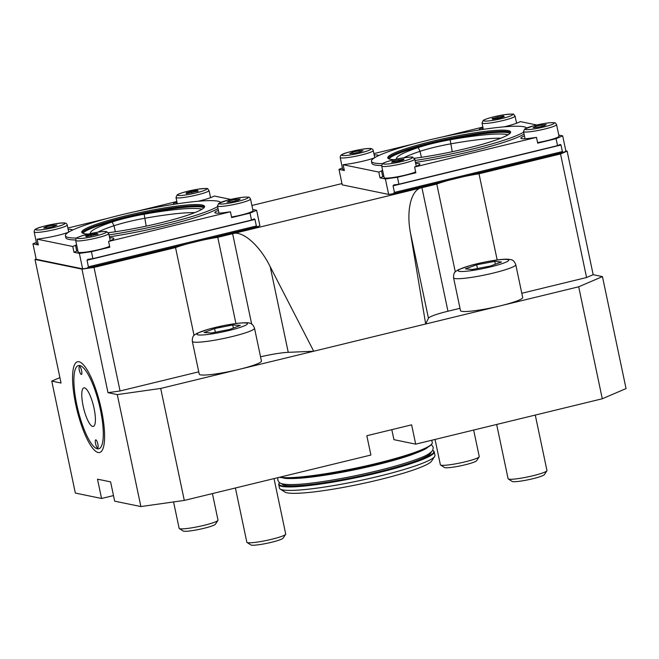 <?xml version="1.0" encoding="UTF-8"?>
<svg xmlns="http://www.w3.org/2000/svg" width="659" height="659" viewBox="0 0 659 659"><rect width="100%" height="100%" fill="white"/><g stroke="black" fill="none" stroke-linecap="round" stroke-linejoin="round"><path stroke-width="0.99" d="M565.834 150.862L567.135 151.133L560.529 153.959L479.011 173.787A35.759 4.143 -11.9 0 0 462.972 176.801M602.45 276.599L626.05 388.579L602.293 398.769L578.693 286.789L602.45 276.599L593.166 274.688L567.135 151.133M75.752 404.511A46.682 11.928 76.3 0 1 81.016 362.664A46.682 11.928 76.3 0 1 100.176 404.338A46.682 11.928 76.3 0 1 102.293 450.155A46.682 11.928 76.3 0 1 75.752 404.511M140.878 506.565L117.286 394.593L160.697 388.439L184.298 500.42L140.878 506.565L114.666 501.169L110.597 481.869L97.491 479.167L101.56 498.476L113.488 495.576M198.754 371.833L120.062 390.968L108.002 392.682L117.286 394.593M108.002 392.682L81.963 269.119L35.001 259.457L36.138 258.971M59.895 377.615L51.756 381.108L61.04 383.019L35.001 259.457M51.756 381.108L75.348 493.08L101.56 498.476M184.298 500.42L370.902 455.039L366.832 435.731L411.62 424.841L415.689 444.15L602.293 398.769M391.817 429.66L393.934 439.668L415.689 444.15M187.65 243.764A35.759 4.143 -11.9 0 0 175.541 247.586L94.023 267.414L81.963 269.119M448.894 180.228A35.759 4.143 -11.9 0 0 436.785 184.059L217.767 237.322A35.759 4.143 -11.9 0 0 201.728 240.337M341.963 183.581L251.895 205.484M578.693 286.789L313.717 351.231L288.247 352.326A27.81 3.221 -11.9 0 0 260.552 356.816M160.697 388.439L313.717 351.231L270.198 266.706C259.794 245.42 242.446 230.18 232.627 233.706L251.68 324.129M425.681 324.006L410.4 232.611C406.084 209.842 411.405 189.092 421.925 187.667L447.963 311.229A27.81 3.221 -11.9 0 0 428.449 318.231L425.681 324.006M459.998 308.305L447.963 311.229M455.303 271.92L436.785 184.059M497.174 259.959L479.011 173.787M593.166 274.688L586.568 277.521L521.788 293.271M586.568 277.521L560.529 153.959M120.062 390.968L94.023 267.414M194.059 335.447L175.541 247.586M235.922 323.495L217.767 237.322M494.72 261.368L501.474 262.01L490.205 266.079L472.174 269.515L465.411 268.872L476.688 264.794L494.72 261.368L495.321 264.234M453.565 277.785L460.484 310.603A31.78 3.682 -11.9 0 0 481.762 309.664A31.78 3.682 -11.9 0 0 516.022 301.303A31.78 3.682 -11.9 0 0 522.686 297.497L515.766 264.679A31.78 3.682 168.1 0 1 509.11 268.485A31.78 3.682 168.1 0 1 474.842 276.846A31.78 3.682 168.1 0 1 453.565 277.785C453.417 274.317 454.249 272.118 456.069 271.203L458.549 269.638L470.534 265.437C484.711 261.557 501.787 258.756 507.949 259.234L510.799 259.654C512.842 259.761 514.498 261.434 515.766 264.679M496.655 424.454L508.089 478.706A19.861 2.306 -11.9 0 0 508.278 478.945A19.861 2.306 -11.9 0 0 522.472 477.932A19.861 2.306 -11.9 0 0 542.802 472.89A19.861 2.306 -11.9 0 0 546.888 470.806A19.861 2.306 -11.9 0 0 546.962 470.518L535.273 415.063M508.278 478.945L512.134 481.424A16.574 1.919 -11.9 0 0 523.987 480.576A16.574 1.919 -11.9 0 0 540.948 476.375A16.574 1.919 -11.9 0 0 544.35 474.637L546.888 470.806M477.47 268.51L476.688 264.794M435.039 439.438L440.377 464.776A19.861 2.306 -11.9 0 0 440.566 465.007A19.861 2.306 -11.9 0 0 460.287 462.931A19.861 2.306 -11.9 0 0 479.167 456.868A19.861 2.306 -11.9 0 0 479.25 456.58L473.656 430.047M440.566 465.007L444.421 467.486A16.574 1.919 -11.9 0 0 460.88 465.756A16.574 1.919 -11.9 0 0 476.638 460.699L479.167 456.868M173.572 501.936L179.133 528.304A19.861 2.306 -11.9 0 0 179.314 528.543A19.861 2.306 -11.9 0 0 193.655 527.505A19.861 2.306 -11.9 0 0 214.018 522.43A19.861 2.306 -11.9 0 0 217.923 520.404A19.861 2.306 -11.9 0 0 218.005 520.116L212.412 493.583M179.314 528.543L183.177 531.022A16.574 1.919 -11.9 0 0 195.138 530.157A16.574 1.919 -11.9 0 0 212.132 525.923A16.574 1.919 -11.9 0 0 215.394 524.235L217.923 520.404M204.059 332.54L214.579 328.553L232.726 324.986L240.346 325.406L229.818 329.393L211.679 332.96L204.059 332.54M192.321 341.321L199.24 374.139A31.78 3.682 -11.9 0 0 231.095 371.19A31.78 3.682 -11.9 0 0 261.434 361.033L254.522 328.215A31.78 3.682 168.1 0 1 224.184 338.372A31.78 3.682 168.1 0 1 192.321 341.321C192.173 337.845 193.005 335.653 194.825 334.739L197.305 333.166L209.29 328.973L224.595 325.389L237.545 323.289C245.082 322.589 249.094 322.556 249.58 323.198C251.606 323.305 253.254 324.978 254.522 328.215M235.411 487.989L246.845 542.242A19.861 2.306 -11.9 0 0 247.034 542.472A19.861 2.306 -11.9 0 0 266.755 540.396A19.861 2.306 -11.9 0 0 285.635 534.342A19.861 2.306 -11.9 0 0 285.718 534.045L274.029 478.599M247.034 542.472L250.89 544.952A16.574 1.919 -11.9 0 0 267.348 543.222A16.574 1.919 -11.9 0 0 283.106 538.164L285.635 534.342M215.353 332.235L214.579 328.553M233.368 328.05L232.726 324.986M393.86 184.932L393.052 185.838L394.436 192.403L393.234 193.762L388.653 194.413L385.4 178.968L397.459 177.263L398.926 184.207L393.744 184.948M563.42 152.377L562.382 151.562L560.998 144.996L560.307 144.445L557.539 145.639L556.072 138.687L562.671 135.853L565.924 151.298L563.42 152.377L393.234 193.762M342.4 167.946L338.981 169.412L342.235 184.858L388.653 194.413M381.66 165.541A79.459 9.21 168.1 0 1 374.963 164.997A79.459 9.21 168.1 0 1 371.857 163.226L371.454 161.298A79.459 9.21 168.1 0 1 444.792 136.429A79.459 9.21 168.1 0 1 526.665 127.986M524.062 134.098A79.459 9.21 168.1 0 1 415.442 162.394M383.851 176.241A20.857 2.422 -11.9 0 0 382.755 176.686L380.021 177.864L378.801 172.073L381.536 170.895A20.857 2.422 168.1 0 1 382.632 170.45M415.672 163.49A20.857 2.422 168.1 0 1 419.857 164.058A20.857 2.422 168.1 0 1 417.353 165.821L414.618 166.999L536.475 137.369L531.467 138.077A20.857 2.422 168.1 0 1 520.857 138.168A20.857 2.422 168.1 0 1 524.449 135.96M504.119 126.841A20.857 2.422 168.1 0 0 517.669 122.796L520.412 121.618L536.797 124.996M479.645 129.93A20.857 2.422 168.1 0 1 479.357 129.634A20.857 2.422 168.1 0 1 481.853 127.862L482.948 127.401M373.892 153.613L413.127 144.066M442.428 136.94L482.882 127.105M374.172 154.947A20.857 2.422 168.1 0 1 378.357 155.516A20.857 2.422 168.1 0 1 378.299 155.771M374.46 157.839A20.857 2.422 168.1 0 1 348.141 164.025L343.141 164.734L378.801 172.073M396.545 159.132A80.258 9.308 168.1 0 1 418.185 147.558L420.022 151.323L421.398 157.32M507.941 134.889A34.029 3.946 168.1 0 0 506.952 134.543A80.258 9.308 168.1 0 0 450.155 139.782A34.029 3.946 -11.9 0 0 418.185 147.558M382.722 163.613A79.459 9.21 168.1 0 1 374.559 163.07A79.459 9.21 168.1 0 1 371.454 161.298M523.65 132.162A79.459 9.21 168.1 0 1 415.038 160.466M394.23 159.659A62.77 7.282 168.1 0 1 390.235 159.256A62.77 7.282 168.1 0 1 387.78 157.855A62.77 7.282 168.1 0 1 447.7 137.789A62.77 7.282 168.1 0 1 510.618 131.973A62.77 7.282 168.1 0 1 478.467 145.367A62.77 7.282 168.1 0 1 414.396 158.275M403.86 157.756A78.808 9.135 168.1 0 1 420.022 151.323A32.588 3.781 -11.9 0 1 450.632 143.876A78.808 9.135 168.1 0 1 500.84 138.217M338.981 169.412L344.36 170.524L343.141 164.734M380.021 177.864L385.4 178.968M562.671 135.853L558.774 135.054M557.539 145.639L398.926 184.207M536.475 137.369L537.695 143.16L556.072 138.687M397.459 177.263L415.837 172.79L414.618 166.999M562.382 151.562L394.436 192.403M353.735 153.382L349.641 153.588L352.219 152.303L358.9 150.804L362.994 150.606L360.415 151.891L353.735 153.382M374.749 157.666L373.249 150.549A16.887 1.961 168.1 0 1 357.129 155.944A16.887 1.961 168.1 0 1 340.201 157.509L342.647 169.091A16.887 1.961 -11.9 0 0 344.155 169.569M352.466 153.448L352.219 152.303M359.188 152.163L358.9 150.804M391.627 162.246L392.426 161.266L404.008 159.033L403.209 160.005L397.023 161.612L391.627 162.246M416.266 166.29L414.75 159.083A16.887 1.961 168.1 0 1 398.629 164.486A16.887 1.961 168.1 0 1 381.701 166.052L384.148 177.633A16.887 1.961 -11.9 0 0 397.286 176.81A16.887 1.961 -11.9 0 0 415.648 171.884M392.607 162.13L392.426 161.266M398.926 161.117L398.621 159.659M535.075 126.495L541.649 124.955L546.212 124.6L544.202 125.803L537.629 127.344L533.065 127.689L535.075 126.495L535.297 127.525M537.571 142.591A16.887 1.961 -11.9 0 0 559.005 136.182L556.567 124.6A16.887 1.961 168.1 0 1 540.446 129.996A16.887 1.961 168.1 0 1 523.526 131.561L524.688 129.016L533.963 125.688C540.24 124.106 545.8 123.101 550.627 122.673C557.308 122.698 554.82 122.722 556.567 124.6M541.945 126.33L541.649 124.955M492.042 118.529L503.665 115.992L504.226 116.692L498.698 118.307L492.602 119.221L492.042 118.529M497.891 118.422L497.578 116.915M503.838 116.8L503.665 115.992M87.828 259.349L87.021 260.264L88.405 266.821L87.202 268.188L82.622 268.839L79.368 253.394L91.428 251.689L92.894 258.633L87.713 259.374M257.389 226.803L256.351 225.979L254.967 219.422L254.275 218.87L251.507 220.065L250.041 213.112L256.639 210.279L259.893 225.724L257.389 226.803L87.202 268.188M36.369 242.372L32.95 243.838L36.204 259.284L82.622 268.839M75.628 239.967A79.459 9.21 168.1 0 1 68.931 239.423A79.459 9.21 168.1 0 1 65.826 237.652L65.422 235.724A79.459 9.21 168.1 0 1 138.761 210.855A79.459 9.21 168.1 0 1 220.633 202.404M218.03 208.516A79.459 9.21 168.1 0 1 109.419 236.82M77.82 250.667A20.857 2.422 -11.9 0 0 76.724 251.112L73.989 252.282L72.77 246.491L75.505 245.321A20.857 2.422 168.1 0 1 76.601 244.876M109.641 237.915A20.857 2.422 168.1 0 1 113.826 238.484A20.857 2.422 168.1 0 1 111.322 240.247L108.587 241.425L230.444 211.786L225.436 212.495A20.857 2.422 168.1 0 1 214.826 212.593A20.857 2.422 168.1 0 1 218.417 210.386M198.087 201.259A20.857 2.422 168.1 0 0 211.646 197.222L214.381 196.044L230.774 199.413M173.614 204.348A20.857 2.422 168.1 0 1 173.325 204.051A20.857 2.422 168.1 0 1 175.821 202.288L176.917 201.819M67.861 228.039L107.096 218.491M136.405 211.366L176.851 201.53M68.141 229.373A20.857 2.422 168.1 0 1 72.325 229.942A20.857 2.422 168.1 0 1 72.268 230.197M68.429 232.265A20.857 2.422 168.1 0 1 42.11 238.451L37.11 239.159L72.77 246.491M90.514 233.558A80.258 9.308 168.1 0 1 112.154 221.976L113.991 225.749L115.366 231.746M201.909 209.307A34.029 3.946 168.1 0 0 200.921 208.969A80.258 9.308 168.1 0 0 144.123 214.208A34.029 3.946 -11.9 0 0 112.154 221.976M76.691 238.039A79.459 9.21 168.1 0 1 68.528 237.487A79.459 9.21 168.1 0 1 65.422 235.724M217.618 206.588A79.459 9.21 168.1 0 1 109.007 234.892M88.199 234.077A62.77 7.282 168.1 0 1 84.204 233.681A62.77 7.282 168.1 0 1 81.749 232.281A62.77 7.282 168.1 0 1 141.669 212.214A62.77 7.282 168.1 0 1 204.587 206.391A62.77 7.282 168.1 0 1 172.436 219.793A62.77 7.282 168.1 0 1 108.364 232.701M97.829 232.182A78.808 9.135 168.1 0 1 113.991 225.749A32.588 3.781 -11.9 0 1 144.601 218.302A78.808 9.135 168.1 0 1 194.809 212.635M32.95 243.838L38.329 244.95L37.11 239.159M73.989 252.282L79.368 253.394M256.639 210.279L252.743 209.48M251.507 220.065L92.894 258.633M230.444 211.786L231.663 217.577L250.041 213.112M91.428 251.689L109.806 247.216L108.587 241.425M256.351 225.979L88.405 266.821M47.703 227.808L43.609 228.014L46.196 226.721L52.868 225.23L56.962 225.024L54.384 226.317L47.703 227.808M68.717 232.083L67.218 224.966A16.887 1.961 168.1 0 1 51.097 230.37A16.887 1.961 168.1 0 1 34.169 231.935L36.616 243.517A16.887 1.961 -11.9 0 0 38.123 243.995M46.435 227.874L46.196 226.721M53.157 226.589L52.868 225.23M86.535 236.663L85.513 236.07L90.761 234.472L97.038 233.459L98.067 234.052L86.535 236.663M110.234 240.716L108.719 233.508A16.887 1.961 168.1 0 1 92.598 238.904A16.887 1.961 168.1 0 1 75.678 240.469L78.116 252.059A16.887 1.961 -11.9 0 0 91.255 251.236A16.887 1.961 -11.9 0 0 109.616 246.309M91.074 235.93L90.761 234.472M97.219 234.307L97.038 233.459M229.052 200.921L235.617 199.372L240.181 199.026L238.171 200.221L231.597 201.769L227.034 202.115L229.052 200.921L229.266 201.942M231.54 217.017A16.887 1.961 -11.9 0 0 252.974 210.608L250.535 199.018A16.887 1.961 168.1 0 1 234.415 204.422A16.887 1.961 168.1 0 1 217.495 205.987L218.656 203.433L227.932 200.114C234.209 198.532 239.769 197.527 244.596 197.099C251.285 197.123 248.789 197.148 250.535 199.018M235.914 200.756L235.617 199.372M186.011 192.947L191.547 191.332L197.634 190.418L198.202 191.11L186.571 193.647L186.011 192.947M191.86 192.848L191.547 191.332M197.807 191.225L197.634 190.418M81.354 374.477A4.168 1.063 -103.7 0 0 81.436 374.469A4.168 1.063 -103.7 0 0 81.485 370.16A4.168 1.063 -103.7 0 0 79.467 366.363A4.168 1.063 -103.7 0 0 79.377 370.506A4.168 1.063 -103.7 0 0 81.354 374.477M97.623 447.947A4.168 1.063 -103.7 0 0 97.705 447.947A4.168 1.063 -103.7 0 0 97.754 443.639A4.168 1.063 -103.7 0 0 95.736 439.841A4.168 1.063 -103.7 0 0 95.646 443.977A4.168 1.063 -103.7 0 0 97.623 447.947M92.87 426.488A19.861 5.074 -103.7 0 0 93.281 426.455A19.861 5.074 -103.7 0 0 93.52 405.952A19.861 5.074 -103.7 0 0 83.891 387.854A19.861 5.074 -103.7 0 0 83.471 407.575A19.861 5.074 -103.7 0 0 92.87 426.488M97.82 448.87A42.86 10.956 -103.7 0 0 97.038 396.446A42.86 10.956 -103.7 0 0 74.706 371.322A42.86 10.956 -103.7 0 0 77.943 409.741A42.86 10.956 -103.7 0 0 92.713 445.36A42.86 10.956 -103.7 0 0 97.82 448.87M279.597 482.668A79.055 9.168 -11.9 0 0 279.342 482.998L279.037 483.459A79.459 9.21 -11.9 0 0 278.732 484.629L279.457 488.105A79.459 9.21 -11.9 0 0 280.215 489.044L284.877 492.034A75.48 8.748 -11.9 0 0 359.83 484.143A75.48 8.748 -11.9 0 0 431.587 461.119L434.652 456.498A79.459 9.21 -11.9 0 0 434.956 455.336L434.223 451.86A79.459 9.21 -11.9 0 0 433.474 450.921L433.004 450.616A79.055 9.168 -11.9 0 0 432.642 450.41M279.984 477.149A79.459 9.21 -11.9 0 0 362.162 466.753A79.459 9.21 -11.9 0 0 431.966 443.754A79.459 9.21 -11.9 0 0 432.271 442.593L431.777 440.237M279.589 477.248A79.055 9.168 -11.9 0 0 360.605 467.453A79.055 9.168 -11.9 0 0 431.661 444.215L431.966 443.754M279.342 482.998A79.055 9.168 -11.9 0 0 358.29 476.828A79.055 9.168 -11.9 0 0 433.004 450.616M278.732 484.629A79.459 9.21 -11.9 0 0 358.381 477.256A79.459 9.21 -11.9 0 0 434.223 451.86M280.215 489.044A79.459 9.21 -11.9 0 0 359.106 480.732A79.459 9.21 -11.9 0 0 434.652 456.498M428.449 318.231L410.4 232.611M288.247 352.326L270.198 266.706M503.303 263.205A25.825 2.99 -11.9 0 0 487.059 261.664A25.825 2.99 -11.9 0 0 459.974 271.45A25.825 2.99 -11.9 0 0 503.303 263.205M224.53 325.447A25.825 2.99 -11.9 0 0 199.24 335.019A25.825 2.99 -11.9 0 0 242.833 326.452A25.825 2.99 -11.9 0 0 224.53 325.447M389.074 158.934A61.979 7.183 168.1 0 1 448.12 139.815A61.979 7.183 168.1 0 1 509.868 133.48M388.102 158.391A62.77 7.282 168.1 0 1 447.939 138.95A62.77 7.282 168.1 0 1 510.536 132.591M506.952 134.543L506.829 135.515M450.155 139.782L452.231 151.71M482.207 129.535L481.853 127.862M382.755 176.686L381.536 170.895M560.998 144.996L393.052 185.838M342.853 154.214A14.902 1.73 -11.9 0 0 358.208 153.456A14.902 1.73 -11.9 0 0 367.895 148.621A14.902 1.73 -11.9 0 0 342.853 154.214M392.08 160.211A14.902 1.73 -11.9 0 0 389.082 163.869A14.902 1.73 -11.9 0 0 412.295 157.839A14.902 1.73 -11.9 0 0 392.08 160.211M550.372 122.722A14.902 1.73 -11.9 0 0 525.725 128.513A14.902 1.73 -11.9 0 0 542.818 127.212A14.902 1.73 -11.9 0 0 550.372 122.722M504.349 114.724A14.902 1.73 -11.9 0 0 483.607 120.77A14.902 1.73 -11.9 0 0 506.458 117.327A14.902 1.73 -11.9 0 0 504.349 114.724M515.066 116.058A16.887 1.961 168.1 0 1 498.945 121.454A16.887 1.961 168.1 0 1 482.026 123.019L483.187 120.473C483.484 120.202 484.835 119.122 493.772 116.816L504.464 114.682C518.048 113.472 512.068 114.106 515.066 116.058L516.582 123.241M83.042 233.36A61.979 7.183 168.1 0 1 142.097 214.241A61.979 7.183 168.1 0 1 203.837 207.906M82.07 232.816A62.77 7.282 168.1 0 1 141.907 213.376A62.77 7.282 168.1 0 1 204.504 207.017M200.921 208.969L200.797 209.941M144.123 214.208L146.199 226.136M176.175 203.96L175.821 202.288M76.724 251.112L75.505 245.321M254.967 219.422L87.021 260.264M36.822 228.64A14.902 1.73 -11.9 0 0 52.176 227.882A14.902 1.73 -11.9 0 0 61.864 223.039A14.902 1.73 -11.9 0 0 36.822 228.64M82.663 235.584A14.902 1.73 -11.9 0 0 86.502 237.8A14.902 1.73 -11.9 0 0 106.198 231.795A14.902 1.73 -11.9 0 0 82.663 235.584M244.341 197.148A14.902 1.73 -11.9 0 0 219.694 202.939A14.902 1.73 -11.9 0 0 236.795 201.629A14.902 1.73 -11.9 0 0 244.341 197.148M198.318 189.141A14.902 1.73 -11.9 0 0 177.576 195.196A14.902 1.73 -11.9 0 0 200.427 191.753A14.902 1.73 -11.9 0 0 198.318 189.141M209.035 190.484A16.887 1.961 168.1 0 1 192.914 195.88A16.887 1.961 168.1 0 1 175.994 197.445L177.156 194.899C177.452 194.627 178.803 193.54 187.741 191.242L198.433 189.108C212.017 187.889 206.045 188.532 209.035 190.484L210.55 197.659M286.121 477.948A75.085 8.707 -11.9 0 0 356.643 469.035A75.085 8.707 -11.9 0 0 424.767 448.738M329.92 480.46A75.085 8.707 -11.9 0 0 385.696 468.706M281.78 483.681A76.279 8.847 -11.9 0 0 358.232 476.506A76.279 8.847 -11.9 0 0 431.052 452.222M373.249 150.549C372.862 149.033 371.569 148.357 369.361 148.539C365.177 148.053 344.237 152.699 342.367 154.371C340.909 154.816 340.184 155.862 340.201 157.509M414.75 159.083L412.658 157.229C412.979 156.793 409.7 157.023 402.83 157.921L391.981 160.219C380.976 163.366 383.439 163.44 382.253 164.05L381.701 166.052M525.034 138.744L523.526 131.561M483.36 129.362L482.026 123.019M67.218 224.966C66.831 223.459 65.538 222.783 63.33 222.956C59.145 222.478 38.206 227.124 36.344 228.797C34.878 229.233 34.153 230.279 34.169 231.935M108.719 233.508L106.626 231.647C106.239 231.523 104.575 231.078 95.464 232.578L82.49 235.609C74.245 238.673 76.609 237.751 75.678 240.469M219.002 213.162L217.495 205.987M177.329 203.788L175.994 197.445M277.95 477.643L277.752 479.991C278.691 482.273 280.174 483.541 282.192 483.797C288.683 485.263 301.361 484.637 320.241 481.935C334.327 479.917 349.295 477.157 365.135 473.648C388.25 468.45 406.389 463.302 419.561 458.194C426.604 455.666 431.052 452.914 432.905 449.932L433.251 447.222L431.406 444.553M282.999 477.775C284.037 478.706 290.199 478.813 301.493 478.113C317.506 476.712 336.848 473.599 359.517 468.771C380.078 464.307 397.212 459.727 410.919 455.031C421.439 451.143 426.983 448.573 427.551 447.313"/></g></svg>
